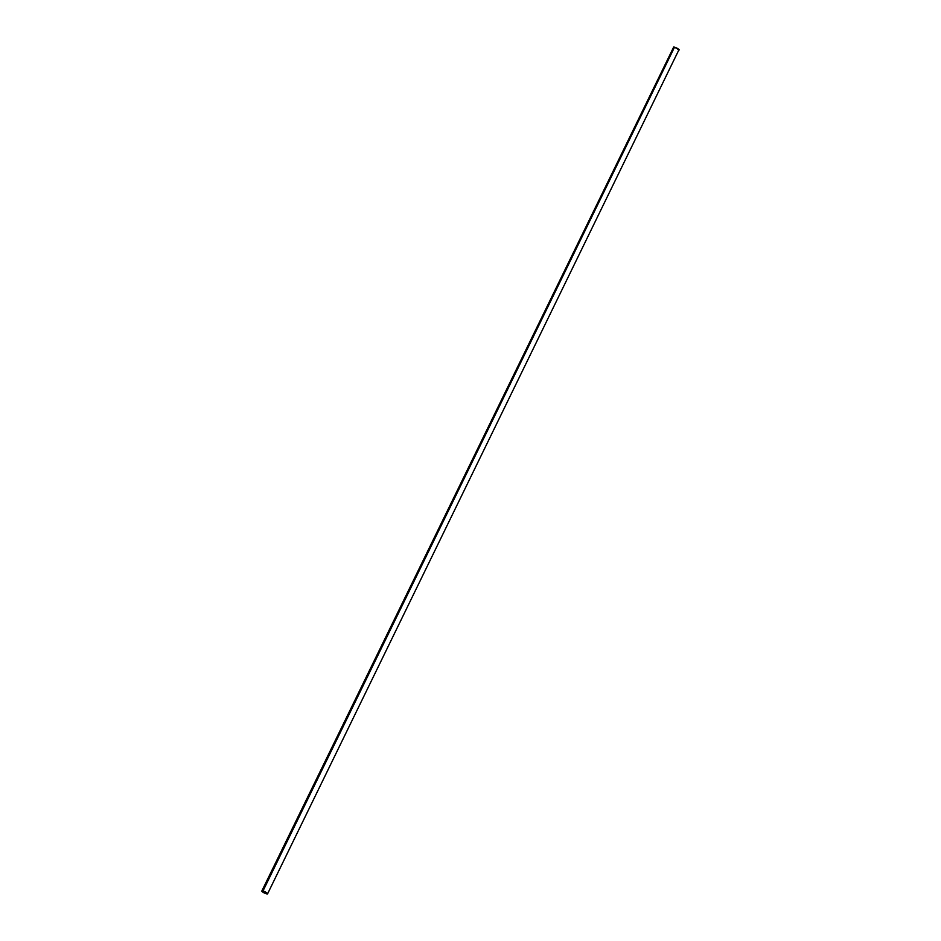 <?xml version="1.0" encoding="UTF-8"?>
<svg xmlns="http://www.w3.org/2000/svg" width="941" height="941" viewBox="0 0 941 941"><rect width="100%" height="100%" fill="white"/><g stroke="black" fill="none" stroke-linecap="round" stroke-linejoin="round"><path stroke-width="1.41" d="M674.532 47.168L262.974 890.998A3.211 0.694 26 0 1 266.15 892.397A3.211 0.694 26 0 1 267.597 893.821A3.211 0.694 26 0 1 266.468 893.832A3.211 0.694 26 0 1 263.292 892.421A3.211 0.694 26 0 1 261.833 891.009A3.211 0.694 26 0 1 262.974 890.998L674.532 47.168L679.155 50.014A3.211 0.694 -154 0 0 677.708 48.579A3.211 0.694 -154 0 0 674.532 47.168A3.211 0.694 -154 0 0 673.403 47.179L674.532 47.168M267.585 893.832L264.315 892.985L261.845 890.986L265.115 891.833L267.585 893.832L678.779 50.12M673.474 47.497L261.833 891.009"/></g></svg>
